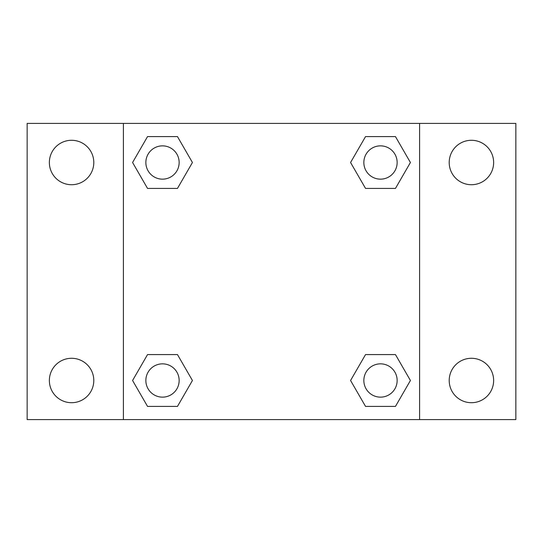 <?xml version="1.0" encoding="UTF-8"?>
<svg xmlns="http://www.w3.org/2000/svg" width="543" height="543" viewBox="0 0 543 543"><rect width="100%" height="100%" fill="white"/><g stroke="black" fill="none" stroke-linecap="round" stroke-linejoin="round"><path stroke-width="0.81" d="M71.574 402.709A22.215 22.215 0 0 0 90.817 369.389A22.215 22.215 0 0 0 52.338 369.389A22.215 22.215 0 0 0 71.574 402.709M471.426 402.709A22.215 22.215 0 0 0 490.662 369.389A22.215 22.215 0 0 0 452.183 369.389A22.215 22.215 0 0 0 471.426 402.709M471.426 184.722A22.215 22.215 0 0 0 490.662 151.395A22.215 22.215 0 0 0 452.183 151.395A22.215 22.215 0 0 0 471.426 184.722M71.574 184.722A22.215 22.215 0 0 0 90.817 151.395A22.215 22.215 0 0 0 52.338 151.395A22.215 22.215 0 0 0 71.574 184.722M515.85 419.59L27.15 419.59L27.15 123.41L515.85 123.41L515.85 419.59M147.54 354.579L177.466 354.579L192.432 380.494L177.466 406.408L147.54 406.408L132.58 380.494L147.54 354.579L177.466 354.579L147.54 354.579M365.534 136.592L395.46 136.592L410.42 162.506L395.46 188.421L365.534 188.421L350.568 162.506L365.534 136.592L395.46 136.592L365.534 136.592M123.41 419.59L123.41 123.41M419.59 123.41L419.59 419.59M147.54 136.592L177.466 136.592L192.432 162.506L177.466 188.421L147.54 188.421L132.58 162.506L147.54 136.592L177.466 136.592L147.54 136.592M365.534 354.579L395.46 354.579L410.42 380.494L395.46 406.408L365.534 406.408L350.568 380.494L365.534 354.579L395.46 354.579L365.534 354.579M395.46 406.408L365.534 406.408L395.46 406.408M397.143 380.494A16.643 16.643 0 0 0 372.172 366.077A16.643 16.643 0 0 0 372.172 394.91A16.643 16.643 0 0 0 397.143 380.494M177.466 406.408L147.54 406.408L177.466 406.408M179.149 380.494A16.643 16.643 0 0 0 154.185 366.077A16.643 16.643 0 0 0 154.185 394.91A16.643 16.643 0 0 0 179.149 380.494M395.46 188.421L365.534 188.421L395.46 188.421M397.143 162.506A16.643 16.643 0 0 0 372.172 148.09A16.643 16.643 0 0 0 372.172 176.923A16.643 16.643 0 0 0 397.143 162.506M177.466 188.421L147.54 188.421L177.466 188.421M179.149 162.506A16.643 16.643 0 0 0 154.185 148.09A16.643 16.643 0 0 0 154.185 176.923A16.643 16.643 0 0 0 179.149 162.506"/></g></svg>
